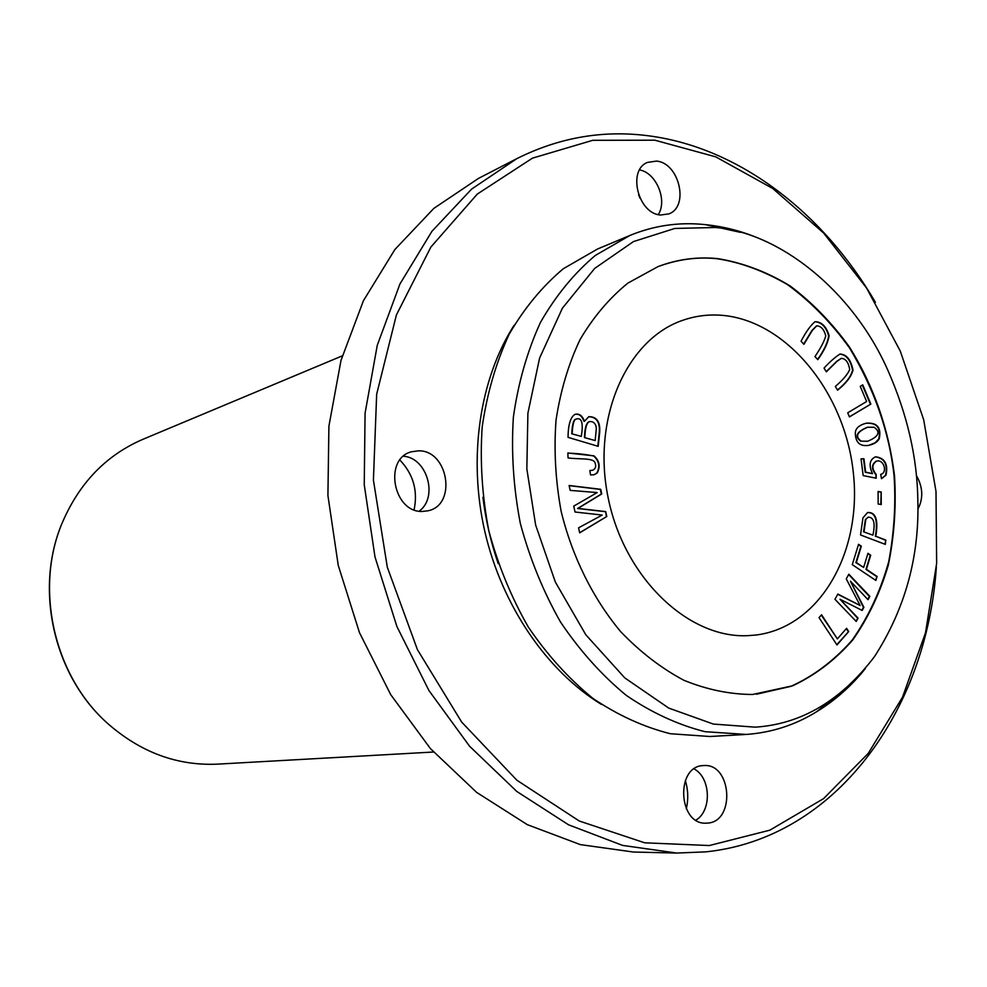 <?xml version="1.0" encoding="UTF-8"?>
<svg xmlns="http://www.w3.org/2000/svg" width="987" height="987" viewBox="0 0 987 987"><rect width="100%" height="100%" fill="white"/><g stroke="black" fill="none" stroke-linecap="round" stroke-linejoin="round"><path stroke-width="1.48" d="M598.184 446.334L599.652 432.738C600.503 421.93 596.888 416.588 588.795 416.699L584.44 421.289C582.404 415.65 579.258 413.331 575.014 414.343C570.486 417.069 568.167 424.743 568.043 437.352L598.184 446.334M855.322 432.948C855.445 442.558 859.936 446.692 868.819 445.347C874.137 444.088 877.616 441.892 879.244 438.759C881.514 427.581 877.184 422.387 866.241 423.189C859.134 425.101 855.482 428.358 855.322 432.948M756.474 694.219L790.846 686.372C813.51 676.157 833.966 660.735 852.213 640.107C868.486 616.752 880.638 590.645 888.695 561.776C894.197 532.437 895.974 503.666 894.037 475.463C889.225 431.911 874.396 389.421 849.56 347.979C831.214 322.539 810.5 301.405 787.416 284.564C763.79 270.857 740.41 262.271 717.265 258.767C697.895 256.645 678.217 259.236 658.206 266.539M721.793 315.297C708.617 314.261 695.786 315.865 683.325 320.109C627.103 338.615 591.657 417.526 608.066 497.374C623.92 577.309 687.816 638.404 747.443 635.677L755.82 635.048C820.172 627.189 862.552 551.511 853.237 471.897C844.662 392.221 786.491 320.504 721.793 315.297M881.502 478.695L886.018 475.166C888.312 464.063 884.808 457.943 875.531 456.796C869.535 459.621 868.535 465.247 872.508 473.649L865.648 472.144L863.946 458.745L861.046 458.869L863.169 475.586L876.246 478.226L876.123 474.34C871.706 468.726 871.866 464.309 876.616 461.102C883.883 458.992 887.942 472.847 880.675 474.402L881.502 478.695L885.573 475.265C887.881 464.346 884.463 458.202 875.309 456.845M590.522 474.957L594.149 474.747L597.221 472.958C600.565 466.506 599.504 460.806 594.038 455.858L567.846 452.984L568.043 457.906C577.358 459.411 592.607 457.734 594.803 462.237C596.469 466.098 595.753 468.763 592.681 470.244L589.844 470.503L590.522 474.957M606.783 516.509L605.685 511.587L577.975 508.416L601.737 493.956L600.701 489.305L569.117 485.481L570.202 490.379L597.172 492.575L573.731 506.134L575.039 512.019L602.193 515.054L578.567 527.835L579.69 532.832L606.783 516.509L579.653 532.696M885.302 544.38L885.832 540.086L875.814 536.262C878.516 519.791 875.777 511.883 867.598 512.549L862.959 517.817L860.541 534.954L885.302 544.38M870.842 404.078L862.749 384.856L860.232 386.336L866.623 401.512L847.71 412.813L849.449 416.909L870.842 404.078L849.4 416.798M875.876 580.455L877.085 576.47L866.413 569.314L870.719 555.2L867.955 553.325L863.637 567.451L856.321 562.541L861.33 546.206L858.554 544.318L852.287 564.663L875.876 580.455M826.341 371.815L837.173 361.193L841.343 358.355C845.723 358.626 848.512 362.365 849.708 369.557C847.599 374.418 842.812 380.057 835.335 386.46L837.618 390.173C846.093 383.363 851.238 376.676 853.015 370.113C850.942 359.737 846.599 354.382 839.999 354.049C835.15 357.121 829.833 361.797 824.046 368.089L826.341 371.815M856.21 621.44L858.036 618.059L839.986 599.245L862.194 610.435L863.896 607.301L850.436 581.183L868.042 599.689L869.855 596.345L848.832 574.224L846.254 578.875L860.121 605.512L837.864 594.051L834.953 599.306L856.21 621.44M836.976 644.967L848.697 631.52L846.612 628.312L837.371 638.897L821.566 614.778L819.037 617.628L836.976 644.967M803.887 344.327L812.363 330.361L816.755 325.821C821.073 326.068 824.083 329.424 825.786 335.901C824.17 341.428 820.579 348.312 814.978 356.566L817.791 359.663C824.219 350.718 827.994 342.76 829.117 335.79C826.44 326.561 821.764 321.861 815.065 321.676C810.586 325.365 805.923 331.866 801.062 341.206L803.887 344.327M881.243 504.554L881.169 491.995L878.097 491.477L878.171 504.049L881.243 504.554M342.279 355.863L142.794 439.363C105.819 455.328 78.812 483.519 61.774 523.924C34.385 589.683 54.334 676.354 107.719 723.52C140.709 752.402 177.327 765.949 217.559 764.135L433.478 752.02M414.096 509.798C418.032 490.773 413.306 474.192 399.908 460.065M640.057 198.276L638.614 194.821M686.323 808.846C688.494 799.322 688.161 789.859 685.336 780.458M752.587 694.478L792.758 685.755C815.459 675.046 835.483 659.76 852.817 639.86C868.264 617.813 880.096 592.891 888.312 565.095C894.296 536.212 896.356 506.405 894.506 475.685C888.719 428.876 873.717 386.016 849.499 347.103C832.115 323.02 812.338 302.639 790.143 285.959C766.936 271.832 742.779 262.715 717.685 258.606C697.18 256.595 677.267 259.273 657.959 266.638L627.917 283.084C609.398 298.086 593.446 316.913 580.06 339.565C568.463 364.067 560.456 390.951 556.026 420.203C553.806 450.282 555.508 480.657 561.147 511.352C572.25 556.816 593.002 598.492 620.7 631.68C640.255 652.049 661.302 668.248 683.855 680.265C706.828 689.629 729.738 694.367 752.587 694.478M936.355 567.204C926.657 711.047 835.557 838.531 705.73 851.867L676.749 853.052L633.555 852.04L580.331 844.613L527.305 824.651L476.598 792.351L430.357 748.516L390.704 694.614L359.502 632.704L338.245 565.366L327.918 495.499L328.905 426.187L341.008 360.366L363.426 300.727L394.899 249.501L433.861 208.368L478.473 178.413L516.88 158.611C559.863 137.131 604.439 129.63 650.606 136.083C740.484 148.494 823.651 213.525 875.395 302.269M715.193 227.504L674.763 228.453L633.469 241.581L594.705 268.39L562.417 308.178L539.605 358.047L527.897 413.232L526.836 468.899L535.645 525.059L555.336 582.034L585.797 634.752L624.796 677.909L668.73 708.086L713.33 724.063L755.203 727.16C801.296 724.174 841.084 700.622 874.581 656.491C905.017 609.09 919.44 557.075 917.836 500.434C917.305 457.746 907.312 414.367 887.868 370.298C852.373 289.808 778.237 232.155 715.193 227.504M676.749 853.052L622.612 845.415L568.586 824.824L516.818 791.475L469.541 746.197L428.913 690.493L396.885 626.498L374.986 556.902L364.24 484.74L365.079 413.183L377.256 345.327L399.969 283.935L431.948 231.303L471.539 189.159L516.88 158.611M419.13 511.167C438.549 497.497 427.211 457.635 403.473 456.241M658.243 214.598C667.706 200.299 656.232 172.737 639.576 169.924M695.921 820.135C712.034 810.746 710.8 777.633 694.12 768.91M766.887 241.926C746.752 232.426 725.914 226.628 704.36 224.542C678.748 221.952 653.925 225.579 629.891 235.461L595.297 255.46C574.027 273.424 555.73 295.767 540.432 322.478C527.243 351.323 518.224 382.87 513.376 417.106C511.13 452.256 513.45 487.714 520.334 523.443C529.772 558.593 543.183 591.484 560.567 622.118C579.912 650.791 601.811 675.219 626.289 695.391C651.728 712.725 677.933 724.816 704.928 731.675L746.357 734.439C771.698 732.588 795.09 725.038 816.533 711.787L845.637 688.938M740.546 232.377L705.779 224.703M709.332 845.538L644.659 842.799L579.233 820.999L516.892 780.236L461.682 722.102L417.415 649.619L387.299 567.18L373.419 480.138L376.664 394.232L396.404 314.952L430.887 247.046L477.326 194.044L532.437 158.154L592.755 140.302L654.862 140.203L715.723 156.847L772.685 188.455L823.553 232.957L866.561 288.007L900.292 351.125L923.696 419.796L935.997 491.427L936.651 563.355L925.485 632.877L902.525 697.18L868.239 753.389L823.54 798.656L769.872 830.166L709.332 845.538M418.624 450.812L411.406 451.799C383.277 458.795 393.258 512.808 422.473 511.451L428.21 510.748C457.092 504.826 448.295 450.195 418.624 450.812M917.91 509.058C923.511 498.386 922.981 487.146 916.318 475.315M656.478 161.091L647.41 162.423C627.164 170.22 638.17 213.92 660.636 215.018L668.865 213.883C689.494 206.628 679.204 162.781 656.478 161.091M703.163 765.604C675.466 766.122 678.131 824.589 705.902 823.17L707.593 823.084C735.611 821.69 731.675 763.161 703.842 765.567L703.163 765.604M629.891 235.461L597.579 248.983L563.38 268.686C542.332 286.341 524.233 308.252 509.082 334.408C496.017 362.636 487.047 393.468 482.187 426.915C479.892 461.25 482.1 495.844 488.799 530.698C498.016 564.983 511.155 597.061 528.23 626.93C547.23 654.887 568.771 678.698 592.879 698.377C617.936 715.267 643.783 727.049 670.432 733.736L709.813 736.499L744.778 734.538M514.079 325.291C479.645 379.205 467.887 457.474 484.839 531.598C502.001 605.685 546.786 670.938 601.342 704.373M876.123 474.34L875.79 478.14M876.407 461.151L876.185 461.2C871.422 464.408 871.262 468.825 875.679 474.439M861.059 458.943L863.514 458.844L865.217 472.242L872.508 473.649M567.858 453.132C577.629 453.465 586.253 454.439 593.755 456.031C599.121 461.015 600.133 466.691 596.814 473.057L593.94 474.796M589.856 470.614L592.471 470.293M605.685 511.587L606.376 516.596M569.154 485.641L600.293 489.404L601.33 494.055L577.58 508.502L605.265 511.673M861.071 441.053C854.779 436.377 856.963 431.763 867.647 427.235L874.186 427.285C880.823 432.035 878.664 436.686 867.709 441.226L860.639 441.152L867.499 441.275M866.018 423.25C876.801 422.572 881.058 427.778 878.8 438.857L875.087 442.805L868.609 445.396M867.425 427.285L867.203 427.334C856.531 431.874 854.335 436.476 860.639 441.152M872.903 535.151L863.576 531.833L872.903 535.151C875.457 523.357 873.951 517.348 868.375 517.126L865.365 519.606L863.576 531.833M868.153 517.176L865.365 519.606M885.832 540.086L884.883 544.219M875.814 536.262L885.376 540.16M867.376 512.598C875.42 512.167 878.097 520.087 875.37 536.336M864.02 531.759L865.809 519.532M862.354 385.078L870.411 404.189M877.085 576.47L875.518 580.22M858.456 544.627L860.886 546.28L855.877 562.615L863.637 567.451M867.857 553.633L870.275 555.262L865.969 569.388L876.641 576.531M841.134 358.429L836.742 361.316L826.23 371.63M839.777 354.123C846.303 354.678 850.572 360.058 852.583 370.224C850.893 376.689 845.859 383.277 837.494 389.976M858.036 618.059L855.939 621.168M860.121 605.512L837.741 594.273M848.647 574.57L869.411 596.407L867.77 599.405M850.436 581.183L863.452 607.363L861.861 610.274M839.986 599.245L857.592 618.121M848.697 631.52L836.803 644.708M821.295 615.098L837.371 638.897M846.34 628.62L848.252 631.569M816.533 325.895L811.931 330.497L803.677 344.093M814.855 321.75C821.505 322.169 826.119 326.894 828.685 335.938C827.612 342.785 823.911 350.619 817.569 359.428M881.169 491.995L880.799 504.48M878.097 491.637L880.725 492.081M595.173 440.56L584.452 437.586L595.173 440.56L596.333 428.42L595.815 425.459C594.556 422.572 592.434 421.276 589.436 421.597C586.673 422.769 585.155 428.062 584.859 437.475M581.306 436.402L571.757 433.786L581.306 436.402C583.49 422.967 581.762 417.193 576.149 419.08C573.978 419.401 572.645 424.262 572.164 433.663M588.597 416.761C596.592 416.847 600.133 422.214 599.245 432.849L597.801 446.223M584.44 421.289L584.045 421.412C582.059 415.872 578.987 413.541 574.816 414.404M575.952 419.142L575.754 419.204C573.57 419.512 572.238 424.373 571.757 433.786M589.239 421.659L589.042 421.72C586.278 422.88 584.748 428.173 584.452 437.586M865.217 668.742C851.25 686.125 835.027 700.474 816.533 711.787M482.914 497.263C485.69 519.927 490.786 542.048 498.225 563.639M61.774 523.924C34.212 590.078 54.014 676.07 107.719 723.52"/></g></svg>
